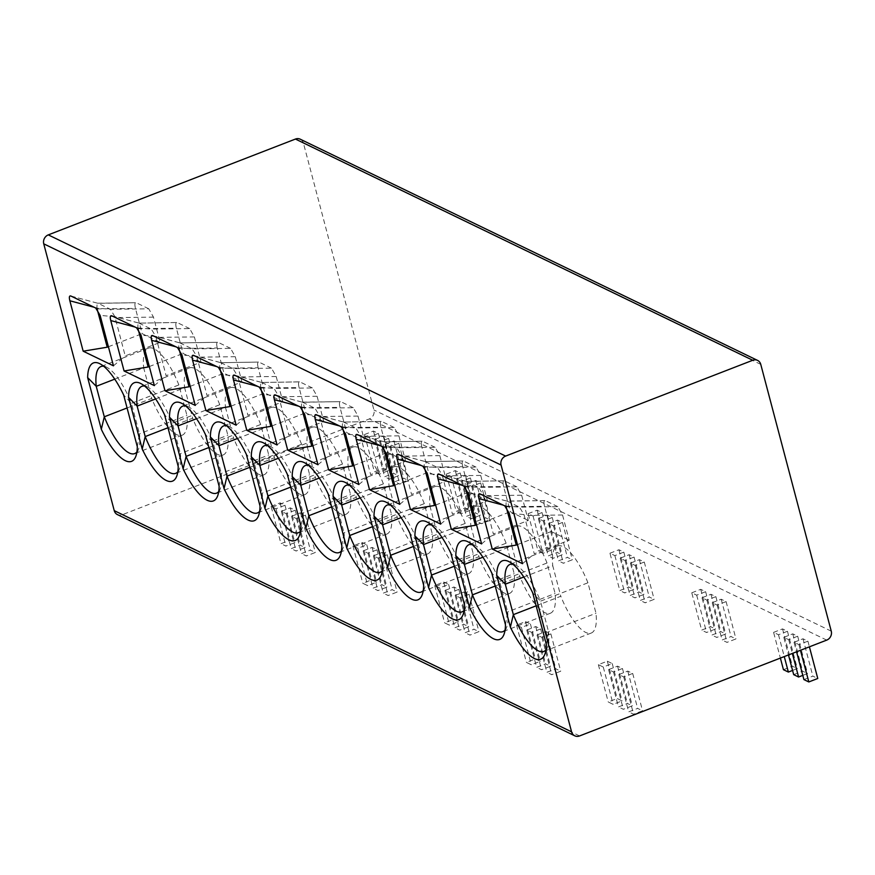 <?xml version="1.0" encoding="UTF-8"?>
<svg xmlns="http://www.w3.org/2000/svg" width="875" height="875" viewBox="0 0 875 875"><rect width="100%" height="100%" fill="white"/><g stroke="black" fill="none" stroke-linecap="round" stroke-linejoin="round"><path stroke-width="0.66" stroke-dasharray="4.38 3.28" d="M300.256 139.202A7.098 6.355 -64.2 0 1 303.428 143.161L373.92 409.959A7.098 6.355 -64.2 0 1 369.37 418.917L122.238 514.741A7.098 6.355 -64.2 0 1 117.414 514.598M364.525 434.525L373.483 431.047L378.394 433.42L369.436 436.898L364.525 434.525L374.391 471.833L383.338 468.366L388.248 470.739L379.291 474.206L374.391 471.833M374.752 439.469L383.709 436.002L388.62 438.375L379.663 441.842L374.752 439.469L384.617 476.788L393.564 473.309L398.475 475.683L389.517 479.161L384.617 476.788M384.978 444.412L393.936 440.945L398.847 443.319L389.889 446.786L384.978 444.412L394.844 481.731L403.791 478.253L408.702 480.627L399.744 484.105L394.844 481.731M446.337 474.097L455.295 470.619L460.206 472.992L451.248 476.47L446.337 474.097L456.203 511.405L465.15 507.938L470.061 510.311L461.103 513.778L456.203 511.405M456.564 479.041L465.522 475.562L470.433 477.947L461.475 481.414L456.564 479.041L466.43 516.348L475.377 512.881L480.288 515.255L471.33 518.733L466.43 516.348M466.791 483.984L475.748 480.517L480.659 482.891L471.702 486.358L466.791 483.984L476.656 521.303L485.603 517.825L490.514 520.198L481.556 523.677L476.656 521.303M528.15 513.669L537.108 510.191L542.019 512.564L533.061 516.042L528.15 513.669L538.016 550.977L546.962 547.509L551.873 549.883L542.916 553.35L538.016 550.977M538.377 518.613L547.334 515.134L552.245 517.508L543.288 520.986L538.377 518.613L548.242 555.92L557.189 552.453L562.1 554.827L553.142 558.294L548.242 555.92M548.603 523.556L557.561 520.089L562.472 522.462L553.514 525.93L548.603 523.556L558.469 560.875L567.416 557.397L572.327 559.77L563.369 563.248L558.469 560.875M609.962 553.23L618.92 549.762L623.831 552.136L614.873 555.614L609.962 553.23L619.828 590.548L628.775 587.081L633.686 589.455L624.739 592.922L619.828 590.548M620.189 558.184L629.147 554.706L634.058 557.08L625.1 560.558L620.189 558.184L630.055 595.492L639.002 592.025L643.913 594.398L634.966 597.866L630.055 595.492M630.416 563.128L639.373 559.661L644.284 562.034L635.327 565.502L630.416 563.128L640.281 600.447L649.228 596.969L654.139 599.342L645.192 602.82L640.281 600.447M691.775 592.802L700.733 589.334L705.644 591.708L696.686 595.175L691.775 592.802L701.641 630.12L710.587 626.653L715.498 629.027L706.552 632.494L701.641 630.12M702.002 597.756L710.959 594.278L715.87 596.652L706.913 600.13L702.002 597.756L711.867 635.064L720.814 631.597L725.725 633.97L716.778 637.438L711.867 635.064M712.228 602.7L721.186 599.222L726.097 601.595L717.139 605.073L712.228 602.7L722.094 640.008L731.041 636.541L735.952 638.914L727.005 642.381L722.094 640.008M773.587 632.373L782.545 628.906L787.456 631.28L778.498 634.747L773.587 632.373L780.38 658.077M783.814 637.317L792.772 633.85L797.683 636.223L788.725 639.702L783.814 637.317L788.473 654.948M794.041 642.272L802.998 638.794L807.909 641.167L798.952 644.645L794.041 642.272L796.567 651.809M271.119 506.384L280.077 502.906L284.988 505.28L276.03 508.758L271.119 506.384L280.973 543.692L289.931 540.225L294.842 542.598L285.884 546.066L280.973 543.692M281.345 511.328L290.303 507.861L295.214 510.234L286.256 513.702L281.345 511.328L291.2 548.647L300.158 545.169L305.069 547.542L296.111 551.02L291.2 548.647M291.572 516.272L300.53 512.805L305.441 515.178L296.483 518.645L291.572 516.272L301.427 553.591L310.384 550.112L315.295 552.486L306.337 555.964L301.427 553.591M361.889 542.478L366.8 544.852L357.842 548.33L352.931 545.956L361.889 542.478L371.744 579.797L376.655 582.17L367.697 585.638L362.786 583.264L371.744 579.797M363.158 550.9L372.116 547.422L377.027 549.806L368.069 553.273L363.158 550.9L373.013 588.208L381.97 584.741L386.881 587.114L377.923 590.592L373.013 588.208M373.384 555.844L382.342 552.377L387.253 554.75L378.295 558.217L373.384 555.844L383.239 593.163L392.197 589.684L397.108 592.058L388.15 595.536L383.239 593.163M443.702 582.05L448.613 584.423L439.655 587.902L434.744 585.528L443.702 582.05L453.556 619.369L458.467 621.742L449.509 625.209L444.598 622.836L453.556 619.369M444.97 590.472L453.928 586.994L458.839 589.367L449.881 592.845L444.97 590.472L454.825 627.78L463.783 624.312L468.694 626.686L459.736 630.153L454.825 627.78M455.197 595.416L464.155 591.948L469.066 594.322L460.108 597.789L455.197 595.416L465.052 632.734L474.009 629.256L478.92 631.63L469.963 635.108L465.052 632.734M525.514 621.622L530.425 623.995L521.467 627.462L516.556 625.089L525.514 621.622L535.369 658.941L540.28 661.314L531.322 664.781L526.411 662.408L535.369 658.941M526.783 630.044L535.741 626.566L540.652 628.939L531.694 632.417L526.783 630.044L536.637 667.352L545.595 663.884L550.506 666.258L541.548 669.725L536.637 667.352M537.009 634.987L545.967 631.509L550.878 633.894L541.92 637.361L537.009 634.987L546.864 672.295L555.822 668.828L560.733 671.202L551.775 674.68L546.864 672.295M607.327 661.194L612.237 663.567L603.28 667.034L598.369 664.661L607.327 661.194L617.181 698.502L622.092 700.886L613.134 704.353L608.234 701.98L617.181 698.502M608.595 669.616L617.553 666.137L622.464 668.511L613.506 671.989L608.595 669.616L618.461 706.923L627.408 703.456L632.319 705.83L623.361 709.297L618.461 706.923M618.822 674.559L627.78 671.081L632.691 673.455L623.733 676.933L618.822 674.559L628.688 711.867L637.634 708.4L642.545 710.773L633.587 714.241L628.688 711.867M373.483 431.047L383.338 468.366M369.436 436.898L379.291 474.206M378.394 433.42L388.248 470.739M383.709 436.002L393.564 473.309M379.663 441.842L389.517 479.161M388.62 438.375L398.475 475.683M393.936 440.945L403.791 478.253M389.889 446.786L399.744 484.105M398.847 443.319L408.702 480.627M455.295 470.619L465.15 507.938M451.248 476.47L461.103 513.778M460.206 472.992L470.061 510.311M465.522 475.562L475.377 512.881M461.475 481.414L471.33 518.733M470.433 477.947L480.288 515.255M475.748 480.517L485.603 517.825M471.702 486.358L481.556 523.677M480.659 482.891L490.514 520.198M537.108 510.191L546.962 547.509M533.061 516.042L542.916 553.35M542.019 512.564L551.873 549.883M547.334 515.134L557.189 552.453M543.288 520.986L553.142 558.294M552.245 517.508L562.1 554.827M557.561 520.089L567.416 557.397M553.514 525.93L563.369 563.248M562.472 522.462L572.327 559.77M618.92 549.762L628.775 587.081M614.873 555.614L624.739 592.922M623.831 552.136L633.686 589.455M629.147 554.706L639.002 592.025M625.1 560.558L634.966 597.866M634.058 557.08L643.913 594.398M639.373 559.661L649.228 596.969M635.327 565.502L645.192 602.82M644.284 562.034L654.139 599.342M700.733 589.334L710.587 626.653M696.686 595.175L706.552 632.494M705.644 591.708L715.498 629.027M710.959 594.278L720.814 631.597M706.913 600.13L716.778 637.438M715.87 596.652L725.725 633.97M721.186 599.222L731.041 636.541M717.139 605.073L727.005 642.381M726.097 601.595L735.952 638.914M783.453 669.692L792.4 666.214L797.311 668.587L792.564 670.436M782.545 628.906L792.4 666.214M778.498 634.747L784.262 656.578M787.456 631.28L797.311 668.587M793.68 674.636L802.627 671.169L807.538 673.542L802.791 675.38M803.906 679.58L812.853 676.112L817.764 678.486M792.772 633.85L802.627 671.169M788.725 639.702L792.356 653.439M797.683 636.223L807.538 673.542M802.998 638.794L812.853 676.112M798.952 644.645L800.45 650.3M807.909 641.167L809.408 646.833M280.077 502.906L289.931 540.225M276.03 508.758L285.884 546.066M284.988 505.28L294.842 542.598M290.303 507.861L300.158 545.169M286.256 513.702L296.111 551.02M295.214 510.234L305.069 547.542M300.53 512.805L310.384 550.112M296.483 518.645L306.337 555.964M305.441 515.178L315.295 552.486M366.8 544.852L376.655 582.17M352.931 545.956L362.786 583.264M357.842 548.33L367.697 585.638M372.116 547.422L381.97 584.741M368.069 553.273L377.923 590.592M377.027 549.806L386.881 587.114M382.342 552.377L392.197 589.684M378.295 558.217L388.15 595.536M387.253 554.75L397.108 592.058M448.613 584.423L458.467 621.742M434.744 585.528L444.598 622.836M439.655 587.902L449.509 625.209M453.928 586.994L463.783 624.312M449.881 592.845L459.736 630.153M458.839 589.367L468.694 626.686M464.155 591.948L474.009 629.256M460.108 597.789L469.963 635.108M469.066 594.322L478.92 631.63M530.425 623.995L540.28 661.314M516.556 625.089L526.411 662.408M521.467 627.462L531.322 664.781M535.741 626.566L545.595 663.884M531.694 632.417L541.548 669.725M540.652 628.939L550.506 666.258M545.967 631.509L555.822 668.828M541.92 637.361L551.775 674.68M550.878 633.894L560.733 671.202M612.237 663.567L622.092 700.886M598.369 664.661L608.234 701.98M603.28 667.034L613.134 704.353M617.553 666.137L627.408 703.456M613.506 671.989L623.361 709.297M622.464 668.511L632.319 705.83M627.78 671.081L637.634 708.4M623.733 676.933L633.587 714.241M632.691 673.455L642.545 710.773M71.094 296.122L98.109 303.341L110.414 309.302L114.909 316.695L125.213 355.917L160.136 342.377L153.464 317.133L148.772 308.809L110.414 309.302L95.703 308.022M113.444 365.827L125.213 355.917M70.798 296.002L98.109 303.341L135.953 302.717M148.772 308.809L136.5 302.87C134.805 302.389 134.455 304.238 135.472 308.427L142.144 333.67L160.136 342.377M97.191 309.247L96.961 308.011C96.895 304.434 97.278 302.881 98.109 303.341M108.402 346.752L142.144 333.67M137.309 446.709L139.475 433.814L131.414 403.331L123.648 394.997M127.072 407.969L151.747 398.398A46.681 15.083 -111.2 0 0 182.186 435.192A46.681 15.083 -111.2 0 0 186.933 415.417L178.872 384.934L131.414 403.331A46.681 15.083 -111.2 0 0 106.794 367.292A46.681 15.083 -111.2 0 0 103.666 366.253M136.905 451.992A46.681 15.083 -111.2 0 0 138.512 449.116A46.681 15.083 -111.2 0 0 139.475 433.814L186.933 415.417M114.745 379.137L143.697 367.916L151.747 398.398M178.872 384.934A46.681 15.083 -111.2 0 0 148.433 348.141A46.681 15.083 -111.2 0 0 143.697 367.916M155.816 336.481L166.119 375.703L201.042 362.163L194.37 336.919L189.678 328.595L151.32 329.087L155.816 336.481L141.028 335.191M154.35 385.613L166.119 375.703M112 315.908L139.016 323.127L176.859 322.492M189.678 328.595L177.406 322.656C175.711 322.175 175.361 324.023 176.378 328.212L183.05 353.456L201.042 362.163M138.097 329.033L137.867 327.797C137.802 324.22 138.184 322.667 139.016 323.127L176.859 322.525M149.308 366.538L183.05 353.456M139.016 323.127L151.32 329.087L136.609 327.808M178.216 466.484L180.381 453.6L172.32 423.117L164.555 414.783M167.978 427.755L192.653 418.184A46.681 15.083 -111.2 0 0 223.092 454.978A46.681 15.083 -111.2 0 0 227.839 435.203L219.778 404.72L172.32 423.117A46.681 15.083 -111.2 0 0 147.7 387.078A46.681 15.083 -111.2 0 0 144.572 386.039M177.811 471.778A46.681 15.083 -111.2 0 0 179.419 468.902A46.681 15.083 -111.2 0 0 180.381 453.6L227.839 435.203M155.652 398.923L184.603 387.702L192.653 418.184M219.778 404.72A46.681 15.083 -111.2 0 0 189.339 367.927A46.681 15.083 -111.2 0 0 184.603 387.702M196.722 356.267L207.025 395.489L241.948 381.948L235.277 356.705L230.584 348.381L192.227 348.873L196.722 356.267L181.934 354.977M195.256 405.398L207.025 395.489M152.906 335.694L179.922 342.912L217.766 342.278L179.922 342.912C179.091 342.453 178.708 344.006 178.773 347.583L178.905 348.48L217.284 347.998L223.956 373.242L241.948 381.948M230.584 348.381L218.312 342.442C216.617 341.961 216.267 343.809 217.284 347.998M190.214 386.323L223.956 373.242M179.922 342.912L192.227 348.873L177.516 347.594M219.122 486.27L221.287 473.386L213.227 442.903L205.461 434.569M208.884 447.541L233.559 437.97A46.681 15.083 -111.2 0 0 263.998 474.764A46.681 15.083 -111.2 0 0 268.745 454.989L260.684 424.495L213.227 442.903A46.681 15.083 -111.2 0 0 188.606 406.864A46.681 15.083 -111.2 0 0 185.478 405.825M218.717 491.564A46.681 15.083 -111.2 0 0 220.325 488.677A46.681 15.083 -111.2 0 0 221.287 473.386L268.745 454.989M196.558 418.709L225.509 407.488L233.559 437.97M260.684 424.495A46.681 15.083 -111.2 0 0 230.245 387.713A46.681 15.083 -111.2 0 0 225.509 407.488M237.628 376.053L247.931 415.275L282.855 401.734L276.183 376.491L271.491 368.167L233.133 368.659L237.628 376.053L222.841 374.762M236.162 425.184L247.931 415.275M193.812 355.469L220.828 362.698L258.672 362.064L220.828 362.698C219.997 362.239 219.614 363.792 219.68 367.369L219.811 368.266L258.191 367.784L264.863 393.028L282.855 401.734M271.491 368.167L259.219 362.228C257.523 361.747 257.173 363.595 258.191 367.784M231.12 406.109L264.863 393.028M220.828 362.698L233.133 368.659L218.422 367.38M260.028 506.056L262.194 493.172L254.133 462.689L246.367 454.355M249.791 467.327L274.466 457.756A46.681 15.083 -111.2 0 0 304.905 494.55A46.681 15.083 -111.2 0 0 309.652 474.775L301.591 444.281L254.133 462.689A46.681 15.083 -111.2 0 0 229.513 426.65A46.681 15.083 -111.2 0 0 226.384 425.611M259.623 511.35A46.681 15.083 -111.2 0 0 261.231 508.462A46.681 15.083 -111.2 0 0 262.194 493.172L309.652 474.775M237.464 438.495L266.416 427.273L274.466 457.756M301.591 444.281A46.681 15.083 -111.2 0 0 271.152 407.498A46.681 15.083 -111.2 0 0 266.416 427.273M278.534 395.839L288.837 435.061L323.761 421.52L317.089 396.277L312.397 387.953L274.039 388.434L278.534 395.839L263.747 394.548M277.069 444.97L288.837 435.061M234.719 375.255L261.734 382.484L299.578 381.85M312.397 387.953L300.125 382.014C298.43 381.533 298.08 383.381 299.097 387.57L305.769 412.814L323.761 421.52M260.816 388.391L260.586 387.155C260.52 383.578 260.903 382.025 261.734 382.484L299.578 381.883M272.027 425.895L305.769 412.814M261.734 382.484L274.039 388.434L259.328 387.166M300.934 525.842L303.1 512.958L295.039 482.475L287.273 474.141M290.697 487.113L315.372 477.542A46.681 15.083 -111.2 0 0 345.811 514.336A46.681 15.083 -111.2 0 0 350.558 494.561L342.497 464.067L295.039 482.475A46.681 15.083 -111.2 0 0 270.419 446.436A46.681 15.083 -111.2 0 0 267.291 445.397M300.53 531.136A46.681 15.083 -111.2 0 0 302.137 528.248A46.681 15.083 -111.2 0 0 303.1 512.958L350.558 494.561M278.37 458.281L307.322 447.059L315.372 477.542M342.497 464.067A46.681 15.083 -111.2 0 0 312.058 427.284A46.681 15.083 -111.2 0 0 307.322 447.059M319.441 415.625L329.744 454.847L364.667 441.306L357.995 416.062L353.303 407.739L314.945 408.22L319.441 415.625L304.653 414.334M317.975 464.756L329.744 454.847M275.625 395.041L302.641 402.27L340.484 401.636M353.303 407.739L341.031 401.8C339.336 401.308 338.986 403.167 340.003 407.356L346.675 432.6L364.667 441.306M301.722 408.177L301.492 406.941C301.427 403.364 301.809 401.811 302.641 402.27L275.33 394.92M312.933 445.681L346.675 432.6M302.641 402.27L314.945 408.22L300.234 406.952M341.841 545.628L344.006 532.744L335.945 502.25L328.18 493.927M331.603 506.898L356.278 497.328A46.681 15.083 -111.2 0 0 386.717 534.122A46.681 15.083 -111.2 0 0 391.464 514.347L383.403 483.853L335.945 502.25A46.681 15.083 -111.2 0 0 311.325 466.222A46.681 15.083 -111.2 0 0 308.197 465.183M341.436 550.922A46.681 15.083 -111.2 0 0 343.044 548.034A46.681 15.083 -111.2 0 0 344.006 532.744L391.464 514.347M319.277 478.067L348.228 466.845L356.278 497.328M383.403 483.853A46.681 15.083 -111.2 0 0 352.964 447.07A46.681 15.083 -111.2 0 0 348.228 466.845M360.347 435.411L370.65 474.633L405.573 461.092L398.902 435.848L394.209 427.525L355.852 428.006L360.347 435.411L345.559 434.12M358.881 484.542L370.65 474.633M316.531 414.827L343.547 422.056L381.391 421.422M394.209 427.525L381.938 421.586C380.242 421.094 379.892 422.953 380.909 427.142L387.581 452.386L405.573 461.092M342.628 427.962L342.398 426.727C342.333 423.15 342.716 421.597 343.547 422.056L381.391 421.455M353.839 465.467L387.581 452.386M343.547 422.056L355.852 428.006L341.141 426.738M382.747 565.414L384.913 552.53L376.852 522.036L369.086 513.712M372.509 526.684L397.184 517.114A46.681 15.083 -111.2 0 0 427.623 553.908A46.681 15.083 -111.2 0 0 432.37 534.133L424.309 503.639L376.852 522.036A46.681 15.083 -111.2 0 0 352.231 486.008A46.681 15.083 -111.2 0 0 349.103 484.969M382.342 570.708A46.681 15.083 -111.2 0 0 383.95 567.82A46.681 15.083 -111.2 0 0 384.913 552.53L432.37 534.133M360.183 497.853L389.134 486.631L397.184 517.114M424.309 503.639A46.681 15.083 -111.2 0 0 393.87 466.856A46.681 15.083 -111.2 0 0 389.134 486.631M401.253 455.197L411.556 494.419L446.48 480.878L439.808 455.634L435.116 447.311L396.758 447.792L401.253 455.197L386.466 453.906M399.787 504.328L411.556 494.419M357.438 434.613L384.453 441.842L422.297 441.208L384.453 441.842C383.622 441.383 383.239 442.936 383.305 446.512L383.447 447.409L421.816 446.928L428.488 472.172L446.48 480.878M435.116 447.311L422.844 441.372C421.148 440.88 420.798 442.739 421.816 446.928M394.745 485.253L428.488 472.172M384.453 441.842L396.758 447.792L382.047 446.523M423.653 585.2L425.819 572.316L417.758 541.822L409.992 533.498M413.416 546.459L438.091 536.9A46.681 15.083 -111.2 0 0 468.53 573.683A46.681 15.083 -111.2 0 0 473.277 553.919L465.216 523.425L417.758 541.822A46.681 15.083 -111.2 0 0 393.137 505.794A46.681 15.083 -111.2 0 0 390.009 504.744M423.248 590.494A46.681 15.083 -111.2 0 0 424.856 587.606A46.681 15.083 -111.2 0 0 425.819 572.316L473.277 553.919M401.089 517.639L430.041 506.417L438.091 536.9M465.216 523.425A46.681 15.083 -111.2 0 0 434.777 486.642A46.681 15.083 -111.2 0 0 430.041 506.417M442.159 474.983L452.463 514.205L487.386 500.664L480.714 475.42L476.022 467.097L437.664 467.578L442.159 474.983L427.372 473.692M440.694 524.114L452.463 514.205M398.344 454.398L425.359 461.628L463.203 460.994L425.359 461.628C424.528 461.158 424.145 462.722 424.211 466.298L424.353 467.184L462.722 466.714L469.394 491.958L487.386 500.664M476.022 467.097L463.75 461.158C462.055 460.666 461.705 462.525 462.722 466.714M435.652 505.039L469.394 491.958M425.359 461.628L437.664 467.578L422.953 466.309M464.559 604.986L466.725 592.102L458.664 561.608L450.898 553.284M454.322 566.245L478.997 556.686A46.681 15.083 -111.2 0 0 509.436 593.469A46.681 15.083 -111.2 0 0 514.183 573.694L506.122 543.211L458.664 561.608A46.681 15.083 -111.2 0 0 434.044 525.58A46.681 15.083 -111.2 0 0 430.916 524.53M464.155 610.28A46.681 15.083 -111.2 0 0 465.773 607.392A46.681 15.083 -111.2 0 0 466.725 592.102L514.183 573.694M441.995 537.425L470.947 526.192L478.997 556.686M506.122 543.211A46.681 15.083 -111.2 0 0 475.683 506.417A46.681 15.083 -111.2 0 0 470.947 526.192M483.066 494.769L493.369 533.991L528.292 520.45L521.631 495.206L516.928 486.883L478.57 487.364L483.066 494.769L468.278 493.478M481.6 543.9L493.369 533.991M439.25 474.184L466.266 481.414L504.109 480.78M516.928 486.883L504.656 480.944C502.961 480.452 502.611 482.3 503.628 486.5L510.3 511.744L528.292 520.45M465.347 487.32L465.117 486.084C465.052 482.508 465.434 480.944 466.266 481.414L504.109 480.802M476.558 524.825L510.3 511.744M466.266 481.414L478.57 487.364L463.859 486.095M505.466 624.772L507.631 611.888L499.57 581.394L491.805 573.07M495.228 586.031L519.903 576.472A46.681 15.083 -111.2 0 0 550.342 613.255A46.681 15.083 -111.2 0 0 555.089 593.48L547.028 562.997L499.57 581.394A46.681 15.083 -111.2 0 0 474.95 545.366A46.681 15.083 -111.2 0 0 471.822 544.316M505.061 630.066A46.681 15.083 -111.2 0 0 506.68 627.178A46.681 15.083 -111.2 0 0 507.631 611.888L555.089 593.48M482.902 557.211L511.853 545.978L519.903 576.472M547.028 562.997A46.681 15.083 -111.2 0 0 516.589 526.203A46.681 15.083 -111.2 0 0 511.853 545.978M523.972 514.555L534.275 553.777L569.198 540.236L562.538 514.992L557.834 506.669L519.477 507.15L523.972 514.555L509.184 513.264M522.506 563.686L534.275 553.777M480.156 493.97L507.172 501.2L545.016 500.566M557.834 506.669L545.562 500.73C543.867 500.238 543.517 502.086 544.534 506.286L551.206 531.53L569.198 540.236M506.253 507.106L506.023 505.87C505.958 502.294 506.341 500.73 507.172 501.2L506.877 501.08M517.464 544.611L551.206 531.53M507.172 501.2L519.477 507.15L504.766 505.881M546.372 644.558L548.538 631.673L540.477 601.18L532.711 592.856M536.134 605.817L560.809 596.258A46.681 15.083 -111.2 0 0 591.248 633.041A46.681 15.083 -111.2 0 0 595.995 613.266L587.934 582.783L540.477 601.18A46.681 15.083 -111.2 0 0 515.856 565.152A46.681 15.083 -111.2 0 0 512.728 564.102M545.967 649.852A46.681 15.083 -111.2 0 0 547.586 646.964A46.681 15.083 -111.2 0 0 548.538 631.673L595.995 613.266M523.808 576.997L552.759 565.764L560.809 596.258M587.934 582.783A46.681 15.083 -111.2 0 0 557.495 545.989A46.681 15.083 -111.2 0 0 552.759 565.764M579.567 735.941L122.238 514.741M826.711 640.117L369.37 418.917M831.25 631.159L373.92 409.959M760.758 364.361L303.428 143.161M114.909 316.695L100.122 315.405M153.464 317.133L115.095 317.614M97.092 308.908L135.472 308.427M94.106 307.256L96.961 308.011M194.37 336.919L156.002 337.4M137.998 328.694L176.378 328.212M135.012 327.042L137.867 327.797M235.277 356.705L196.908 357.186M175.919 346.817L178.773 347.583M276.183 376.491L237.814 376.972M216.825 366.603L219.68 367.369M317.089 396.277L278.72 396.758M260.717 388.052L299.097 387.57M257.731 386.389L260.586 387.155M357.995 416.062L319.627 416.544M301.634 407.837L340.003 407.356M298.638 406.175L301.492 406.941M398.902 435.848L360.533 436.33M342.541 427.623L380.909 427.142M339.544 425.961L342.398 426.727M439.808 455.634L401.439 456.105M380.45 445.747L383.305 446.512M480.714 475.42L442.345 475.891M421.356 465.533L424.211 466.298M521.631 495.206L483.252 495.677M465.259 486.97L503.628 486.5M462.262 485.319L465.117 486.084M562.538 514.992L524.158 515.462M506.166 506.756L544.534 506.286M503.169 505.105L506.023 505.87M97.836 303.209L135.953 302.739M106.794 367.292L99.98 363.792M138.512 449.116L135.844 456.291M182.186 435.192L134.728 453.589M148.433 348.141L100.975 366.538M111.705 315.788L138.72 323.006M147.7 387.078L140.886 383.578M179.419 468.902L176.75 476.077M223.092 454.978L175.634 473.375M189.339 367.927L141.881 386.323M152.611 335.573L179.627 342.792M188.606 406.864L181.792 403.364M220.325 488.677L217.656 495.863M263.998 474.764L216.541 493.161M230.245 387.713L182.787 406.109M193.517 355.359L220.533 362.578M229.513 426.65L222.698 423.15M261.231 508.462L258.562 515.648M304.905 494.55L257.447 512.947M271.152 407.498L223.694 425.895M234.423 375.134L261.439 382.364M270.419 446.436L263.605 442.936M302.137 528.248L299.469 535.423M345.811 514.336L298.353 532.733M312.058 427.284L264.6 445.681M302.367 402.139L340.484 401.669M311.325 466.222L304.511 462.722M343.044 548.034L340.375 555.209M386.717 534.122L339.259 552.519M352.964 447.07L305.506 465.467M316.236 414.706L343.252 421.936M352.231 486.008L345.417 482.508M383.95 567.82L381.281 574.995M427.623 553.908L380.166 572.305M393.87 466.856L346.413 485.253M357.142 434.492L384.158 441.722M393.137 505.794L386.323 502.294M424.856 587.606L422.188 594.781M468.53 573.683L421.072 592.091M434.777 486.642L387.319 505.039M398.048 454.278L425.064 461.497M434.044 525.58L427.23 522.08M465.773 607.392L463.094 614.567M509.436 593.469L461.978 611.877M475.683 506.417L428.225 524.825M438.955 474.064L465.97 481.283M474.95 545.366L468.136 541.866M506.68 627.178L504 634.353M550.342 613.255L502.884 631.663M516.589 526.203L469.131 544.611M479.861 493.85L506.877 501.069L545.016 500.588M515.856 565.152L509.042 561.652M547.586 646.964L544.906 654.139M591.248 633.041L543.791 651.448M557.495 545.989L510.037 564.397"/><path stroke-width="1.31" d="M752.763 360.259L505.63 456.083A7.098 6.355 115.8 0 0 501.08 465.041L571.572 731.839A7.098 6.355 115.8 0 0 574.744 735.798A7.098 6.355 115.8 0 0 579.567 735.941L826.711 640.117A7.098 6.355 115.8 0 0 831.25 631.159L760.758 364.361A7.098 6.355 115.8 0 0 757.586 360.402A7.098 6.355 115.8 0 0 752.763 360.259L295.433 139.059A7.098 6.355 -64.2 0 1 300.256 139.202L757.586 360.402M574.744 735.798L117.414 514.598A7.098 6.355 -64.2 0 1 114.242 510.639L43.75 243.841A7.098 6.355 -64.2 0 1 48.289 234.883L295.433 139.059M100.122 315.405L113.444 365.827L83.169 351.192L69.847 300.77C68.928 296.92 69.344 295.367 71.094 296.122L95.703 308.022L100.122 315.405M87.653 377.595L101.314 429.297A52.773 17.052 68.8 0 0 135.844 456.291A52.773 17.052 68.8 0 0 137.309 446.709L123.648 394.997A52.773 17.052 68.8 0 0 99.98 363.792A52.773 17.052 68.8 0 0 87.653 377.595L96.239 386.312L104.289 416.795L101.314 429.297M141.028 335.191L154.35 385.613L124.075 370.978L110.753 320.556C109.834 316.706 110.25 315.153 112 315.908L136.609 327.808L141.028 335.191M128.559 397.381L142.22 449.083A52.773 17.052 68.8 0 0 176.75 476.077A52.773 17.052 68.8 0 0 178.216 466.484L164.555 414.783A52.773 17.052 68.8 0 0 140.886 383.578A52.773 17.052 68.8 0 0 128.559 397.381L137.145 406.098L145.195 436.581L142.22 449.083M181.934 354.977L195.256 405.398L164.981 390.753L151.659 340.342C150.741 336.492 151.156 334.939 152.906 335.694L177.516 347.594L181.934 354.977M169.466 417.156L183.127 468.869A52.773 17.052 68.8 0 0 217.656 495.863A52.773 17.052 68.8 0 0 219.122 486.27L205.461 434.569A52.773 17.052 68.8 0 0 181.792 403.364A52.773 17.052 68.8 0 0 169.466 417.156L178.052 425.884L186.102 456.367L183.127 468.869M222.841 374.762L236.162 425.184L205.888 410.539L192.566 360.117C191.647 356.278 192.062 354.725 193.812 355.469L218.422 367.38L222.841 374.762M210.372 436.942L224.033 488.655A52.773 17.052 68.8 0 0 258.562 515.648A52.773 17.052 68.8 0 0 260.028 506.056L246.367 454.355A52.773 17.052 68.8 0 0 222.698 423.15A52.773 17.052 68.8 0 0 210.372 436.942L218.958 445.67L227.008 476.153L224.033 488.655M263.747 394.548L277.069 444.97L246.794 430.325L233.472 379.903C232.553 376.064 232.969 374.511 234.719 375.255L259.328 387.166L263.747 394.548M251.278 456.728L264.939 508.441A52.773 17.052 68.8 0 0 299.469 535.423A52.773 17.052 68.8 0 0 300.934 525.842L287.273 474.141A52.773 17.052 68.8 0 0 263.605 442.936A52.773 17.052 68.8 0 0 251.278 456.728L259.864 465.456L267.914 495.939L264.939 508.441M304.653 414.334L317.975 464.756L287.7 450.111L274.378 399.689C273.459 395.839 273.875 394.297 275.625 395.041L300.234 406.952L304.653 414.334M292.184 476.514L305.845 528.227A52.773 17.052 68.8 0 0 340.375 555.209A52.773 17.052 68.8 0 0 341.841 545.628L328.18 493.927A52.773 17.052 68.8 0 0 304.511 462.722A52.773 17.052 68.8 0 0 292.184 476.514L300.77 485.242L308.82 515.725L305.845 528.227M345.559 434.12L358.881 484.542L328.606 469.897L315.284 419.475C314.366 415.625 314.781 414.083 316.531 414.827L341.141 426.738L345.559 434.12M333.091 496.3L346.752 548.002A52.773 17.052 68.8 0 0 381.281 574.995A52.773 17.052 68.8 0 0 382.747 565.414L369.086 513.712A52.773 17.052 68.8 0 0 345.417 482.508A52.773 17.052 68.8 0 0 333.091 496.3L341.677 505.028L349.727 535.511L346.752 548.002M386.466 453.906L399.787 504.328L369.512 489.683L356.191 439.261C355.272 435.411 355.688 433.869 357.438 434.613L382.047 446.523L386.466 453.906M373.997 516.086L387.658 567.788A52.773 17.052 68.8 0 0 422.188 594.781A52.773 17.052 68.8 0 0 423.653 585.2L409.992 533.498A52.773 17.052 68.8 0 0 386.323 502.294A52.773 17.052 68.8 0 0 373.997 516.086L382.583 524.814L390.633 555.297L387.658 567.788M427.372 473.692L440.694 524.114L410.43 509.469L397.108 459.047C396.178 455.197 396.594 453.655 398.344 454.398L422.953 466.309L427.372 473.692M414.903 535.872L428.564 587.573A52.773 17.052 68.8 0 0 463.094 614.567A52.773 17.052 68.8 0 0 464.559 604.986L450.898 553.284A52.773 17.052 68.8 0 0 427.23 522.08A52.773 17.052 68.8 0 0 414.903 535.872L423.489 544.6L431.539 575.083L428.564 587.573M468.278 493.478L481.6 543.9L451.336 529.255L438.014 478.833C437.084 474.983 437.5 473.441 439.25 474.184L463.859 486.095L468.278 493.478M455.809 555.658L469.47 607.359A52.773 17.052 68.8 0 0 504 634.353A52.773 17.052 68.8 0 0 505.466 624.772L491.805 573.07A52.773 17.052 68.8 0 0 468.136 541.866A52.773 17.052 68.8 0 0 455.809 555.658L464.395 564.386L472.445 594.869L469.47 607.359M509.184 513.264L522.506 563.686L492.242 549.041L478.92 498.619C477.991 494.769 478.406 493.227 480.156 493.97L504.766 505.881L509.184 513.264M496.716 575.444L510.377 627.145A52.773 17.052 68.8 0 0 544.906 654.139A52.773 17.052 68.8 0 0 546.372 644.558L532.711 592.856A52.773 17.052 68.8 0 0 509.042 561.652A52.773 17.052 68.8 0 0 496.716 575.444L505.302 584.172L513.352 614.655L510.377 627.145M780.38 658.077L783.453 669.692L788.364 672.066L784.262 656.578M792.564 670.436L788.364 672.066M802.791 675.38L798.591 677.009L793.68 674.636L788.473 654.948M809.408 646.833L817.764 678.486L808.817 681.953L803.906 679.58L796.567 651.809M792.356 653.439L798.591 677.009M800.45 650.3L808.817 681.953M97.191 309.247L107.22 347.211L108.402 346.752M107.22 347.211L83.169 351.192M103.666 366.253A46.681 15.083 -111.2 0 0 100.975 366.538A46.681 15.083 -111.2 0 0 96.239 386.312L114.745 379.137M127.072 407.969L104.289 416.795A46.681 15.083 -111.2 0 0 134.728 453.589A46.681 15.083 -111.2 0 0 136.905 451.992M138.097 329.033L148.127 366.997L149.308 366.538M148.127 366.997L124.075 370.978M144.572 386.039A46.681 15.083 -111.2 0 0 141.881 386.323A46.681 15.083 -111.2 0 0 137.145 406.098L155.652 398.923M167.978 427.755L145.195 436.581A46.681 15.083 -111.2 0 0 175.634 473.375A46.681 15.083 -111.2 0 0 177.811 471.778M179.003 348.819L189.033 386.783L190.214 386.323M189.033 386.783L164.981 390.753M185.478 405.825A46.681 15.083 -111.2 0 0 182.787 406.109A46.681 15.083 -111.2 0 0 178.052 425.884L196.558 418.709M208.884 447.541L186.102 456.367A46.681 15.083 -111.2 0 0 216.541 493.161A46.681 15.083 -111.2 0 0 218.717 491.564M219.909 368.605L229.939 406.569L231.12 406.109M229.939 406.569L205.888 410.539M226.384 425.611A46.681 15.083 -111.2 0 0 223.694 425.895A46.681 15.083 -111.2 0 0 218.958 445.67L237.464 438.495M249.791 467.327L227.008 476.153A46.681 15.083 -111.2 0 0 257.447 512.947A46.681 15.083 -111.2 0 0 259.623 511.35M260.816 388.391L270.845 426.355L272.027 425.895M270.845 426.355L246.794 430.325M267.291 445.397A46.681 15.083 -111.2 0 0 264.6 445.681A46.681 15.083 -111.2 0 0 259.864 465.456L278.37 458.281M290.697 487.113L267.914 495.939A46.681 15.083 -111.2 0 0 298.353 532.733A46.681 15.083 -111.2 0 0 300.53 531.136M301.722 408.177L311.752 446.141L312.933 445.681M311.752 446.141L287.7 450.111M308.197 465.183A46.681 15.083 -111.2 0 0 305.506 465.467A46.681 15.083 -111.2 0 0 300.77 485.242L319.277 478.067M331.603 506.898L308.82 515.725A46.681 15.083 -111.2 0 0 339.259 552.519A46.681 15.083 -111.2 0 0 341.436 550.922M342.628 427.962L352.658 465.927L353.839 465.467M352.658 465.927L328.606 469.897M349.103 484.969A46.681 15.083 -111.2 0 0 346.413 485.253A46.681 15.083 -111.2 0 0 341.677 505.028L360.183 497.853M372.509 526.684L349.727 535.511A46.681 15.083 -111.2 0 0 380.166 572.305A46.681 15.083 -111.2 0 0 382.342 570.708M383.534 447.748L393.564 485.712L394.745 485.253M393.564 485.712L369.512 489.683M390.009 504.744A46.681 15.083 -111.2 0 0 387.319 505.039A46.681 15.083 -111.2 0 0 382.583 524.814L401.089 517.639M413.416 546.459L390.633 555.297A46.681 15.083 -111.2 0 0 421.072 592.091A46.681 15.083 -111.2 0 0 423.248 590.494M424.441 467.534L434.47 505.498L435.652 505.039M434.47 505.498L410.43 509.469M430.916 524.53A46.681 15.083 -111.2 0 0 428.225 524.825A46.681 15.083 -111.2 0 0 423.489 544.6L441.995 537.425M454.322 566.245L431.539 575.083A46.681 15.083 -111.2 0 0 461.978 611.877A46.681 15.083 -111.2 0 0 464.155 610.28M465.347 487.32L475.377 525.284L476.558 524.825M475.377 525.284L451.336 529.255M471.822 544.316A46.681 15.083 -111.2 0 0 469.131 544.611A46.681 15.083 -111.2 0 0 464.395 564.386L482.902 557.211M495.228 586.031L472.445 594.869A46.681 15.083 -111.2 0 0 502.884 631.663A46.681 15.083 -111.2 0 0 505.061 630.066M506.253 507.106L516.283 545.07L517.464 544.611M516.283 545.07L492.242 549.041M512.728 564.102A46.681 15.083 -111.2 0 0 510.037 564.397A46.681 15.083 -111.2 0 0 505.302 584.172L523.808 576.997M536.134 605.817L513.352 614.655A46.681 15.083 -111.2 0 0 543.791 651.448A46.681 15.083 -111.2 0 0 545.967 649.852M505.63 456.083L48.289 234.883M43.75 243.841L501.08 465.041M571.572 731.839L114.242 510.639M69.847 300.77L94.106 307.256M110.753 320.556L135.012 327.042M151.659 340.342L175.919 346.817M192.566 360.117L216.825 366.603M233.472 379.903L257.731 386.389M274.378 399.689L298.638 406.175M315.284 419.475L339.544 425.961M356.191 439.261L380.45 445.747M397.108 459.047L421.356 465.533M438.014 478.833L462.262 485.319M478.92 498.619L503.169 505.105"/></g></svg>
